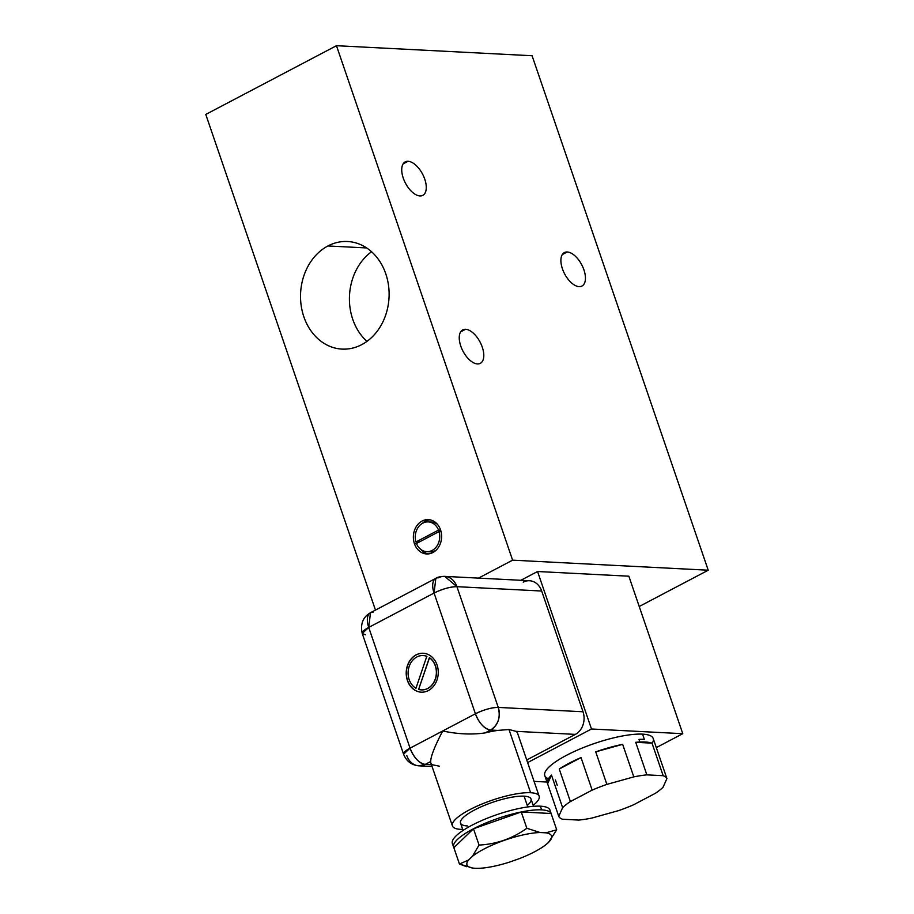 <?xml version="1.0" encoding="UTF-8"?>
<svg xmlns="http://www.w3.org/2000/svg" width="914" height="914" viewBox="0 0 914 914"><rect width="100%" height="100%" fill="white"/><g stroke="black" fill="none" stroke-linecap="round" stroke-linejoin="round"><path stroke-width="1.37" d="M205.776 114.433L375.471 610.084L205.776 114.433L336.466 45.7L512.605 560.168L708.224 570.21L532.085 55.743L336.466 45.7L532.085 55.743L708.224 570.21L639.229 606.496L708.224 570.21L512.605 560.168L336.466 45.7L205.776 114.433M419.937 195.939A18.908 9.688 -117.7 0 1 403.245 178.059A18.908 9.688 -117.7 0 1 408.078 161.287A18.908 9.688 -117.7 0 1 424.759 179.167A18.908 9.688 -117.7 0 1 419.937 195.939A18.908 9.688 62.3 0 0 422.805 195.356A18.908 9.688 62.3 0 0 423.776 176.619A18.908 9.688 62.3 0 0 408.078 161.287A18.908 9.688 62.3 0 0 405.199 161.881A18.908 9.688 62.3 0 0 404.239 180.618A18.908 9.688 62.3 0 0 419.937 195.939M477.451 363.932A18.908 9.688 -117.7 0 1 460.759 346.052A18.908 9.688 -117.7 0 1 465.592 329.28A18.908 9.688 -117.7 0 1 482.284 347.16A18.908 9.688 -117.7 0 1 477.451 363.932A18.908 9.688 62.3 0 0 480.318 363.338A18.908 9.688 62.3 0 0 481.29 344.601A18.908 9.688 62.3 0 0 465.592 329.28A18.908 9.688 62.3 0 0 462.713 329.874A18.908 9.688 62.3 0 0 461.753 348.6A18.908 9.688 62.3 0 0 477.451 363.932M579.099 286.63A18.908 9.688 -117.7 0 1 562.407 268.75A18.908 9.688 -117.7 0 1 567.24 251.99A18.908 9.688 -117.7 0 1 583.932 269.858A18.908 9.688 -117.7 0 1 579.099 286.63A18.908 9.688 62.3 0 0 581.967 286.048A18.908 9.688 62.3 0 0 582.938 267.311A18.908 9.688 62.3 0 0 567.24 251.99A18.908 9.688 62.3 0 0 564.372 252.572A18.908 9.688 62.3 0 0 563.401 271.309A18.908 9.688 62.3 0 0 579.099 286.63M478.49 578.116L512.605 560.168L478.49 578.116M440.559 529.914A17.195 14.133 92.9 0 1 432.882 552.536A17.195 14.133 92.9 0 1 414.43 543.659A17.195 14.133 92.9 0 1 422.097 521.037A17.195 14.133 92.9 0 1 440.559 529.914A17.195 14.133 -87.1 0 0 428.38 519.62A17.195 14.133 -87.1 0 0 414.43 543.659A17.195 14.133 -87.1 0 0 426.61 553.953A17.195 14.133 -87.1 0 0 440.559 529.914M327.92 245.957A53.869 44.272 92.9 0 1 385.765 273.766A53.869 44.272 92.9 0 1 361.716 344.647A53.869 44.272 92.9 0 1 303.871 316.838A53.869 44.272 92.9 0 1 327.92 245.957L366.674 247.945L327.92 245.957A53.869 44.272 -87.1 0 0 301.117 305.196A53.869 44.272 -87.1 0 0 342.053 349.102A53.869 44.272 -87.1 0 0 361.716 344.647A53.869 44.272 -87.1 0 0 388.519 285.419A53.869 44.272 -87.1 0 0 347.583 241.513A53.869 44.272 -87.1 0 0 327.92 245.957M366.96 341.379A53.869 44.272 92.9 0 1 371.564 251.738A53.869 44.272 92.9 0 0 366.96 341.379M403.085 163.914L408.078 161.287L403.085 163.914M460.61 331.896L465.592 329.28L460.61 331.896M562.259 254.606L567.24 251.99L562.259 254.606M520.866 580.287L537.569 571.513L628.855 576.197L682.769 733.691L628.855 576.197L537.569 571.513L591.484 728.995L527.629 762.584L591.484 728.995L537.569 571.513L520.866 580.287M416.441 543.499A14.898 12.248 -87.1 0 0 432.162 550.434A14.898 12.248 -87.1 0 0 439.063 531.594L416.441 543.499A14.898 12.248 -87.1 0 0 426.735 551.668A14.898 12.248 -87.1 0 0 439.063 531.594L441.085 531.697L439.063 531.594L416.441 543.499M438.549 530.086A14.898 12.248 -87.1 0 0 422.816 523.139A14.898 12.248 -87.1 0 0 415.927 541.979L438.549 530.086A14.898 12.248 -87.1 0 0 428.255 521.905A14.898 12.248 -87.1 0 0 415.927 541.979L419.023 542.139L415.927 541.979L438.549 530.086L440.651 530.189L438.549 530.086M420.863 549.463A17.195 14.133 -87.1 0 0 428.243 553.93A17.195 14.133 92.9 0 1 420.863 549.463M430.003 519.815A17.195 14.133 -87.1 0 0 422.188 523.494A17.195 14.133 92.9 0 1 430.003 519.815M417.172 542.048A17.195 14.133 -87.1 0 0 417.412 542.985A17.195 14.133 92.9 0 1 417.172 542.048M426.735 551.668L429.991 551.839A14.898 12.248 92.9 0 0 436.058 550.251A14.898 12.248 92.9 0 1 428.369 551.622M429.877 522.123A14.898 12.248 92.9 0 1 437.395 524.282A14.898 12.248 92.9 0 0 431.522 522.077L428.255 521.905M440.834 530.76L439.223 531.605L440.834 530.76M416.556 543.773L414.43 543.659L416.556 543.773M547.475 783.481L544.778 775.609A57.308 14.304 -18.9 0 1 579.625 749.137A57.308 14.304 -18.9 0 1 642.553 734.136L644.347 739.38A57.308 14.304 161.1 0 0 638.989 739.392L639.88 742.019L638.989 739.392A57.308 14.304 -18.9 0 1 644.347 739.38L642.553 734.136A57.308 14.304 -18.9 0 1 653.202 738.489L655.898 746.361A57.308 14.304 161.1 0 0 655.772 746.041L666.912 778.579A57.308 14.304 161.1 0 0 663.164 775.7L652.013 743.151A57.308 14.304 161.1 0 0 639.88 742.019A57.308 14.304 161.1 0 0 635.721 742.317L646.861 774.866A57.308 14.304 161.1 0 0 633.802 776.877L622.663 744.339A57.308 14.304 161.1 0 0 595.734 751.845L606.873 784.395A57.308 14.304 161.1 0 0 592.158 790.119L581.018 757.569A57.308 14.304 161.1 0 0 559.242 769.028L570.382 801.567A57.308 14.304 161.1 0 0 562.624 807.656L551.485 775.106A57.308 14.304 161.1 0 0 547.475 783.481A57.308 14.304 161.1 0 0 547.6 783.801L558.74 816.351A57.308 14.304 161.1 0 0 562.498 819.23L578.791 820.075A57.308 14.304 161.1 0 0 591.849 818.064L618.778 810.558A57.308 14.304 161.1 0 0 633.493 804.823L655.281 793.363A57.308 14.304 161.1 0 0 663.038 787.274L666.912 778.579A57.308 14.304 161.1 0 0 663.164 775.7L646.861 774.866A57.308 14.304 161.1 0 0 633.802 776.877L606.873 784.395A57.308 14.304 161.1 0 0 592.158 790.119L570.382 801.567A57.308 14.304 161.1 0 0 562.624 807.656L558.74 816.351A57.308 14.304 161.1 0 0 562.498 819.23L578.791 820.075A57.308 14.304 161.1 0 0 591.849 818.064L618.778 810.558A57.308 14.304 161.1 0 0 633.493 804.823L655.281 793.363A57.308 14.304 161.1 0 0 663.038 787.274L666.912 778.579L655.772 746.041A57.308 14.304 161.1 0 1 656.001 746.692A57.308 14.304 161.1 0 0 655.898 746.361M555.426 779.962L557.22 785.206M467.454 825.948A37.246 9.3 -18.9 0 1 474.583 809.964A37.246 9.3 -18.9 0 1 524.088 796.163L527.778 806.936L524.088 796.163A37.246 9.3 -18.9 0 1 531.011 798.996L533.525 806.308M530.623 792.724A45.837 11.448 161.1 0 0 469.693 809.713A45.837 11.448 161.1 0 0 460.919 829.386A45.837 11.448 161.1 0 0 462.701 829.432A45.837 11.448 161.1 0 1 460.919 829.386A45.837 11.448 161.1 0 1 452.407 825.902A45.837 11.448 161.1 0 1 480.284 804.731A45.837 11.448 161.1 0 1 530.623 792.724L508.984 729.509L530.623 792.724A45.837 11.448 161.1 0 1 533.17 805.303A45.837 11.448 161.1 0 0 539.146 796.208A45.837 11.448 161.1 0 0 530.623 792.724M463.044 830.438L460.53 823.126A37.246 9.3 -18.9 0 1 483.186 805.908A37.246 9.3 -18.9 0 1 524.088 796.163A37.246 9.3 -18.9 0 1 527.275 805.474M453.561 845.153A51.572 12.876 -18.9 0 1 480.33 821.172A51.572 12.876 -18.9 0 1 540.368 806.182A51.572 12.876 -18.9 0 1 550.034 812.123M453.63 847.187L452.373 843.508A51.572 12.876 -18.9 0 1 483.735 819.687A51.572 12.876 -18.9 0 1 540.368 806.182A51.572 12.876 -18.9 0 1 549.954 810.101L551.222 813.768A51.572 12.876 161.1 0 0 551.108 813.494A51.572 12.876 161.1 0 0 541.636 809.861L540.368 806.182L541.636 809.861A51.572 12.876 161.1 0 0 521.254 811.963A51.572 12.876 161.1 0 0 473.475 828.769A51.572 12.876 161.1 0 0 453.63 847.187A51.572 12.876 161.1 0 0 453.858 847.701L459.445 864.016L468.585 860.028A44.695 11.162 161.1 0 0 509.441 862.119L519.072 858.737L509.441 862.119A44.695 11.162 161.1 0 1 473.029 868.094A44.695 11.162 161.1 0 1 468.585 860.028L472.412 856.338L468.585 860.028L459.445 864.016L453.858 847.701L473.475 828.769L453.858 847.701A51.572 12.876 161.1 0 1 473.475 828.769L479.062 845.073L473.475 828.769L521.254 811.963L551.108 813.494A51.572 12.876 161.1 0 0 541.636 809.861A51.572 12.876 161.1 0 0 521.254 811.963L526.841 828.267L540.105 832.528L545.921 832.825L556.695 829.798L551.108 813.494L521.254 811.963L473.475 828.769A51.572 12.876 161.1 0 1 521.254 811.963L526.841 828.267L540.105 832.528A44.695 11.162 161.1 0 0 472.412 856.338L479.062 845.073C496.588 844.148 512.514 838.549 526.841 828.267C512.514 838.549 496.588 844.148 479.062 845.073L472.412 856.338A44.695 11.162 161.1 0 1 540.105 832.528L545.921 832.825L556.695 829.798L548.514 842.377M548.857 842.045L556.695 829.798L551.108 813.494A51.572 12.876 161.1 0 1 551.302 814.066A51.572 12.876 161.1 0 0 551.222 813.768M519.072 858.737A44.695 11.162 161.1 0 0 545.921 832.825A44.695 11.162 161.1 0 1 548.708 842.194A44.695 11.162 161.1 0 1 519.072 858.737M472.709 868.06L459.445 864.016L466.654 866.712M452.407 825.902L430.837 762.904A45.837 11.448 -18.9 0 1 430.7 761.533C430.723 756.449 434.733 746.258 442.73 730.971C457.708 734.182 471.83 734.822 485.106 732.914A45.837 11.448 -18.9 0 1 497.799 730.412L508.984 729.509L515.953 731.337A45.837 11.448 -18.9 0 1 517.575 733.211L539.146 796.208M497.799 730.412L490.578 730.035A17.195 14.133 -87.1 0 0 498.256 707.413L583.018 711.766A17.195 14.133 92.9 0 1 575.34 734.388L515.953 731.337L508.984 729.509L497.799 730.412A45.837 11.448 161.1 0 0 485.106 732.914L490.578 730.035L497.799 730.412M442.73 730.971L475.406 713.788A17.195 8.797 62.3 0 0 490.578 730.035L485.106 732.914C471.83 734.822 457.708 734.182 442.73 730.971L475.406 713.788L434.07 593.049L368.719 627.415L410.055 748.155L442.73 730.971C434.733 746.258 430.723 756.449 430.7 761.533L425.227 764.412A17.195 8.797 -117.7 0 1 410.055 748.155L442.73 730.971M437.052 664.924A19.48 16.018 92.9 0 1 428.346 690.573A19.48 16.018 92.9 0 1 407.427 680.507A19.48 16.018 92.9 0 1 416.121 654.87A19.48 16.018 92.9 0 1 437.052 664.924A19.48 16.018 -87.1 0 0 423.239 653.259A19.48 16.018 -87.1 0 0 407.427 680.507A19.48 16.018 -87.1 0 0 421.24 692.172A19.48 16.018 -87.1 0 0 437.052 664.924M418.612 689.419A17.195 14.133 -87.1 0 0 435.293 678.999A17.195 14.133 -87.1 0 0 429.363 657.714L418.612 689.419A17.195 14.133 -87.1 0 0 421.354 689.887A17.195 14.133 -87.1 0 0 435.761 677.388A17.195 14.133 -87.1 0 0 429.363 657.714L429.534 657.714A17.195 14.133 92.9 0 1 435.909 677.445A17.195 14.133 92.9 0 1 421.434 689.887A17.195 14.133 92.9 0 0 421.514 689.899A17.195 14.133 92.9 0 0 435.921 677.4A17.195 14.133 92.9 0 0 429.534 657.714L418.612 689.419M426.792 656.343A17.195 14.133 -87.1 0 0 409.186 666.443A17.195 14.133 -87.1 0 0 415.961 688.265L426.792 656.343A17.195 14.133 -87.1 0 0 423.113 655.555A17.195 14.133 -87.1 0 0 408.581 668.614A17.195 14.133 -87.1 0 0 415.961 688.265L426.792 656.343M406.776 755.535A17.195 14.133 -87.1 0 0 418.955 765.829A17.195 14.133 -87.1 0 0 425.227 764.412L431.454 764.732L425.227 764.412L430.7 761.533A45.837 11.448 161.1 0 0 432.459 764.778L439.28 766.172M515.953 731.337L575.34 734.388L526.738 759.957L575.34 734.388A17.195 14.133 -87.1 0 0 583.018 711.766L541.682 591.027A17.195 14.133 -87.1 0 0 523.219 582.149M656.309 747.606L682.769 733.691L591.484 728.995L682.769 733.691L656.309 747.606M534.073 781.379L546.983 782.041L534.073 781.379M548.469 778.739A57.308 14.304 -18.9 0 1 572.358 752.393A57.308 14.304 -18.9 0 1 642.553 734.136A57.308 14.304 -18.9 0 1 652.105 743.402M444.73 576.38L529.492 580.733A17.195 14.133 92.9 0 1 541.682 591.027L456.92 586.674L541.682 591.027L583.018 711.766L498.256 707.413C500.758 717.387 498.199 724.928 490.578 730.035C484.317 728.801 479.256 723.385 475.406 713.788C483.917 709.641 491.538 707.516 498.256 707.413L456.92 586.674L498.256 707.413A17.195 4.296 161.1 0 0 475.406 713.788L434.07 593.049A17.195 4.296 -18.9 0 1 456.92 586.674C450.202 586.777 442.582 588.902 434.07 593.049L435.841 578.334C437.258 577.191 440.217 576.54 444.73 576.38L456.92 586.674A17.195 14.133 -87.1 0 0 444.73 576.38A17.195 14.133 -87.1 0 0 438.457 577.797A17.195 8.797 62.3 0 0 435.841 578.334A17.195 8.797 62.3 0 0 434.07 593.049L368.719 627.415A17.195 8.797 -117.7 0 1 370.501 612.7L368.719 627.415L362.241 633.482L365.429 634.784M373.106 612.163L370.501 612.7C362.938 617.087 360.185 624.011 362.241 633.482A17.195 4.296 -18.9 0 1 368.719 627.415L410.055 748.155A17.195 4.296 161.1 0 0 403.577 754.221L410.055 748.155C413.916 757.752 418.978 763.167 425.227 764.412L418.955 765.829C411.574 765.155 406.444 761.282 403.577 754.221L362.241 633.482M635.721 742.317L652.013 743.151A57.308 14.304 161.1 0 0 639.88 742.019A57.308 14.304 161.1 0 0 635.721 742.317L652.013 743.151L663.164 775.7L646.861 774.866L635.721 742.317M595.734 751.845L622.663 744.339A57.308 14.304 161.1 0 0 595.734 751.845L622.663 744.339L633.802 776.877L606.873 784.395L595.734 751.845M559.242 769.028L581.018 757.569A57.308 14.304 161.1 0 0 559.242 769.028L581.018 757.569L592.158 790.119L570.382 801.567L559.242 769.028M547.6 783.801L551.485 775.106A57.308 14.304 161.1 0 0 547.6 783.801L551.485 775.106L562.624 807.656L558.74 816.351L547.6 783.801M407.587 680.519A19.48 16.018 -87.1 0 0 421.32 692.184A19.48 16.018 92.9 0 1 407.587 680.519L407.587 680.519A19.48 16.018 92.9 0 1 423.319 653.27A19.48 16.018 -87.1 0 0 407.587 680.519M423.205 655.555A17.195 14.133 92.9 0 1 426.952 656.355A17.195 14.133 92.9 0 0 423.285 655.555A17.195 14.133 92.9 0 0 423.205 655.555M432.059 766.503L418.955 765.829M435.841 578.334L370.501 612.7"/></g></svg>
